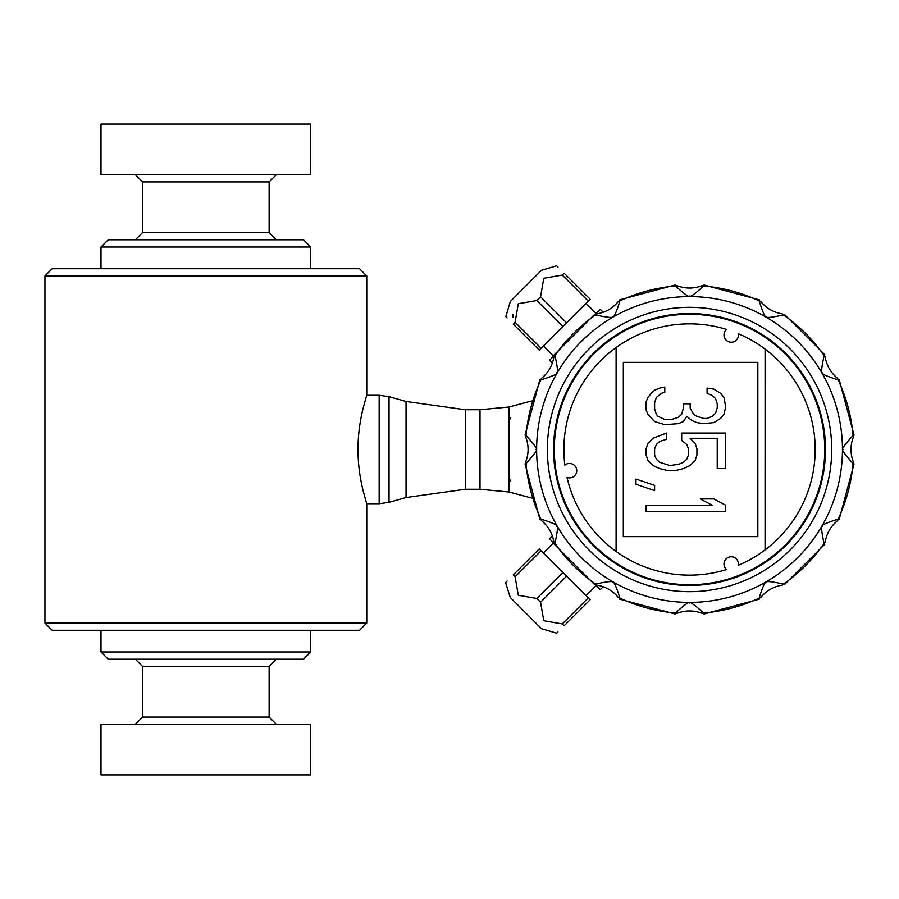 <?xml version="1.0" encoding="UTF-8"?>
<svg xmlns="http://www.w3.org/2000/svg" width="899" height="899" viewBox="0 0 899 899"><rect width="100%" height="100%" fill="white"/><g stroke="black" fill="none" stroke-linecap="round" stroke-linejoin="round"><path stroke-width="1.35" d="M366.41 502.732L363.32 491.472C356.218 463.491 356.218 435.509 363.32 407.528L366.41 396.268M366.747 275.948L359.521 268.711L52.187 268.711L44.95 275.948L366.747 275.948L366.747 395.268L379.153 395.268L389.031 396.639L389.031 502.361L379.153 503.732L379.153 395.268M379.153 503.732L366.747 503.732L366.747 623.052L44.95 623.052L52.187 630.289L359.521 630.289L366.747 623.052M310.706 651.977L303.48 659.214L108.228 659.214L100.991 651.977L310.706 651.977L310.706 630.289M142.57 666.44L142.57 717.065L269.127 717.065L269.127 666.44L142.57 666.44L135.344 659.214M269.127 717.065L276.353 724.291M310.706 247.023L303.48 239.786L108.228 239.786L100.991 247.023L310.706 247.023L310.706 268.711M135.344 174.709L142.57 181.935L269.127 181.935L269.127 232.56L276.353 239.786M100.991 174.709L310.706 174.709L310.706 124.084L100.991 124.084L100.991 174.709M100.991 774.916L310.706 774.916L310.706 724.291L100.991 724.291L100.991 774.916M765.083 349.093A125.646 125.646 0 0 0 738.337 333.72A7.237 7.237 0 0 1 724.954 338.608A7.237 7.237 0 0 1 726.594 329.439A125.646 125.646 0 0 0 564.864 465.131A7.237 7.237 0 0 1 575.798 474.267A7.237 7.237 0 0 1 567.033 477.436A125.646 125.646 0 0 0 726.572 569.561A7.237 7.237 0 0 1 733.685 557.211A7.237 7.237 0 0 1 738.315 565.291A125.646 125.646 0 0 0 765.083 349.093L765.06 549.918M616.096 551.447L616.107 347.542M757.835 536.647L757.846 362.364L623.344 362.353L623.322 536.636L757.835 536.647M508.935 417.102L510.744 417.866L508.935 420.552L508.935 407.011L531.691 400.954M508.935 478.156L510.744 481.134L508.935 481.898L508.935 420.844M531.691 498.046L508.935 491.989L508.935 481.898M562.28 275.072L588.261 301.064L590.126 299.21L564.134 273.217C553.672 262.755 553.672 262.755 564.134 273.217L562.28 275.072L543.771 278.274L540.569 296.771L566.561 322.763L562.808 326.528L539.243 350.082L513.25 324.089C502.788 313.627 502.788 313.627 513.25 324.089L515.105 322.235L541.097 348.228M588.261 301.064L566.561 322.763M557.998 267.082L556.953 266.037M556.706 265.789L541.501 270.273L510.317 301.468L505.822 316.662M603.263 312.346L600.352 309.436L595.79 313.987M512.981 317.201L512.891 314.628M506.07 316.909L507.115 317.954M554.031 355.757L549.469 360.308L552.391 363.23M540.569 296.771L536.815 300.536L562.808 326.528M536.815 300.536L518.307 303.727L515.105 322.235M515.105 576.765L541.097 550.772L539.243 548.918L513.25 574.911C502.788 585.373 502.788 585.373 513.25 574.911L515.105 576.765L518.307 595.273L536.815 598.464L562.808 572.472L590.126 599.79L564.134 625.783C553.672 636.245 553.672 636.245 564.134 625.783L562.28 623.928L588.261 597.936M541.097 550.772L562.808 572.472M507.115 581.046L506.07 582.091M552.391 535.77L549.469 538.692L554.031 543.243M505.575 582.586L510.317 597.532L541.501 628.727L556.706 633.211M556.953 632.963L557.987 631.93M595.79 585.013L600.352 589.564L603.263 586.654M536.815 598.464L540.569 602.229L566.561 576.237M540.569 602.229L543.771 620.726L562.28 623.928M654.618 421.552L664.766 424.699L678.307 423.654L683.386 421.564L686.769 416.327L691.848 420.518L696.927 422.609L703.692 423.654L713.851 422.609L720.616 418.428L724.01 414.248L725.695 406.921L724.01 397.515L720.627 393.335L713.851 389.143L707.086 388.098L707.086 393.324L712.165 395.425L715.548 398.56L717.233 403.786L717.233 407.966L715.548 413.192L712.154 416.338L707.086 418.428L703.692 418.428L696.927 416.327L693.545 414.237L690.162 407.966L690.162 403.786L683.386 403.786L683.386 407.966L681.689 414.237L678.307 417.372L671.542 419.462L664.766 419.462L658.001 416.327L656.304 414.237L654.618 409.011L654.618 402.73L656.304 397.504L661.383 393.324L664.777 392.279L664.777 387.053L659.697 388.098L654.618 390.188L651.236 393.324L647.842 397.504L646.156 401.684L646.156 410.056L647.842 414.237L654.618 421.552M686.769 444.567L688.465 448.747L688.465 455.018L686.769 459.198L683.386 462.333L678.307 464.435L669.845 465.468L659.686 462.333L656.304 459.198L654.607 455.018L654.607 448.747L656.304 444.556L659.686 441.42L666.462 439.33L666.462 433.06L652.921 438.285L647.842 443.51L646.145 448.747L646.145 455.018L647.842 460.243L652.921 465.468L659.686 468.615L668.148 470.705L674.924 470.705L683.386 468.615L690.151 465.48L695.23 460.243L696.927 455.018L696.927 448.747L695.23 443.522L690.151 438.285L717.233 438.296L717.233 468.615L725.695 468.615L725.695 433.06L681.689 433.06L681.689 440.375L686.769 444.567M654.607 490.573L654.607 485.336L635.986 479.066L635.986 484.291L654.607 490.573M725.684 511.486L725.695 505.216L713.84 498.934L700.299 498.934L712.154 505.216L646.145 505.204L646.145 511.475L725.684 511.486M825.17 356.746C826.597 365.567 830.777 372.793 837.677 378.423L838.171 379.917C826.181 376.074 820.944 373.681 822.473 372.748C820.899 373.804 821.439 368.084 824.113 355.566L824.81 354.768L784.276 314.234L783.467 314.92C771.634 317.549 765.903 318.1 766.296 316.56C765.442 318.246 763.049 313.009 759.116 300.862L759.318 299.828L703.951 284.983L703.591 285.983C694.725 294.142 690.039 297.479 689.533 295.996C689.319 297.648 684.633 294.31 675.486 285.983L675.127 284.983L619.759 299.828L619.95 300.862C616.377 312.313 613.995 317.549 612.781 316.56C613.219 318.111 607.488 317.561 595.61 314.92L594.801 314.234L554.267 354.768L554.964 355.566C557.594 367.219 558.133 372.939 556.593 372.748C558.077 373.703 552.851 376.097 540.906 379.917L539.861 379.726L525.027 435.094L526.027 435.442C534.579 444.915 537.905 449.601 536.029 449.5C537.928 449.376 534.59 454.062 526.027 463.558L525.027 463.906L539.861 519.274L540.906 519.083C552.896 522.926 558.133 525.319 556.593 526.252C558.189 525.117 557.638 530.837 554.964 543.434L554.267 544.232L594.801 584.766L595.61 584.08C607.443 581.451 613.163 580.9 612.781 582.44C613.646 580.765 616.029 585.991 619.95 598.138L619.759 599.172L675.127 614.017L675.486 613.017C684.353 604.858 689.039 601.521 689.533 603.004C689.758 601.352 694.444 604.69 703.591 613.017L703.951 614.017L759.318 599.172L759.116 598.138C762.689 586.687 765.083 581.451 766.296 582.44C765.858 580.889 771.589 581.439 783.467 584.08L784.276 584.766L824.81 544.232L824.113 543.434C821.484 531.781 820.944 526.05 822.473 526.252C820.989 525.297 826.226 522.903 838.171 519.083L839.216 519.274L854.05 463.906L853.05 463.558C844.498 454.085 841.172 449.399 843.048 449.5C841.161 449.601 844.498 444.915 853.05 435.442L854.05 435.094L839.216 379.726L838.171 379.917A164.112 164.112 0 0 1 853.05 435.442L853.376 436.981C850.207 445.342 850.207 453.68 853.376 462.019L853.05 463.558A164.112 164.112 0 0 1 838.171 519.083L837.677 520.577C830.755 526.23 826.586 533.455 825.17 542.254L824.113 543.434A164.112 164.112 0 0 1 783.467 584.08L782.299 585.125C773.477 586.564 766.251 590.733 760.621 597.644L759.116 598.138A164.112 164.112 0 0 1 703.591 613.017L702.052 613.332C693.702 610.163 685.353 610.163 677.026 613.332L675.486 613.017A164.112 164.112 0 0 1 619.95 598.138L618.456 597.644C612.803 590.722 605.578 586.553 596.779 585.125L595.61 584.08A164.112 164.112 0 0 1 554.964 543.434L553.908 542.254C552.48 533.433 548.3 526.207 541.4 520.577L540.906 519.083A164.112 164.112 0 0 1 526.027 463.558L525.701 462.019C528.87 453.658 528.87 445.32 525.701 436.981L526.027 435.442A164.112 164.112 0 0 1 540.906 379.917L541.4 378.423C548.323 372.77 552.492 365.545 553.908 356.746L554.964 355.566A164.112 164.112 0 0 1 595.61 314.92L596.779 313.875C605.6 312.436 612.826 308.267 618.456 301.356L619.95 300.862A164.112 164.112 0 0 1 675.486 285.983L677.026 285.668C685.375 288.837 693.725 288.837 702.052 285.668L703.591 285.983A164.112 164.112 0 0 1 759.116 300.862L760.621 301.356C766.274 308.278 773.5 312.447 782.299 313.875L783.467 314.92A164.112 164.112 0 0 1 824.113 355.566L825.17 356.746M689.533 585.092L689.533 585.451A135.951 135.951 0 0 0 807.336 381.626A135.951 135.951 0 0 0 571.921 381.311A135.951 135.951 0 0 0 689.173 585.451L689.173 585.092M689.533 584.732A135.232 135.232 0 0 0 824.765 449.5A135.232 135.232 0 0 0 689.533 314.268A135.232 135.232 0 0 0 554.312 449.5A135.232 135.232 0 0 0 689.533 584.732M508.935 491.989L480.01 489.27L480.01 409.73L508.935 407.011M480.01 409.73L465.322 409.73L406.045 401.471L389.031 396.639M142.57 181.935L142.57 232.56L269.127 232.56M842.453 449.5A152.909 152.909 0 0 0 689.533 296.591A152.909 152.909 0 0 0 536.624 449.5A152.909 152.909 0 0 0 689.533 602.409A152.909 152.909 0 0 0 842.453 449.5M547.356 449.5A142.188 142.188 0 0 0 760.633 572.629A142.188 142.188 0 0 0 760.633 326.371A142.188 142.188 0 0 0 547.356 449.5M465.322 409.73L465.322 489.27L480.01 489.27M406.045 401.471L406.045 497.529L389.031 502.361M44.95 275.948L44.95 623.052M269.127 666.44L276.353 659.214M142.57 717.065L135.344 724.291M142.57 232.56L135.344 239.786M269.127 181.935L276.353 174.709M100.991 630.289L100.991 651.977M100.991 247.023L100.991 268.711M596.251 313.537L586.024 303.311M553.57 356.206L543.344 345.98M553.57 542.794L543.344 553.02M596.251 585.463L586.024 595.689M406.045 497.529L465.322 489.27"/></g></svg>

